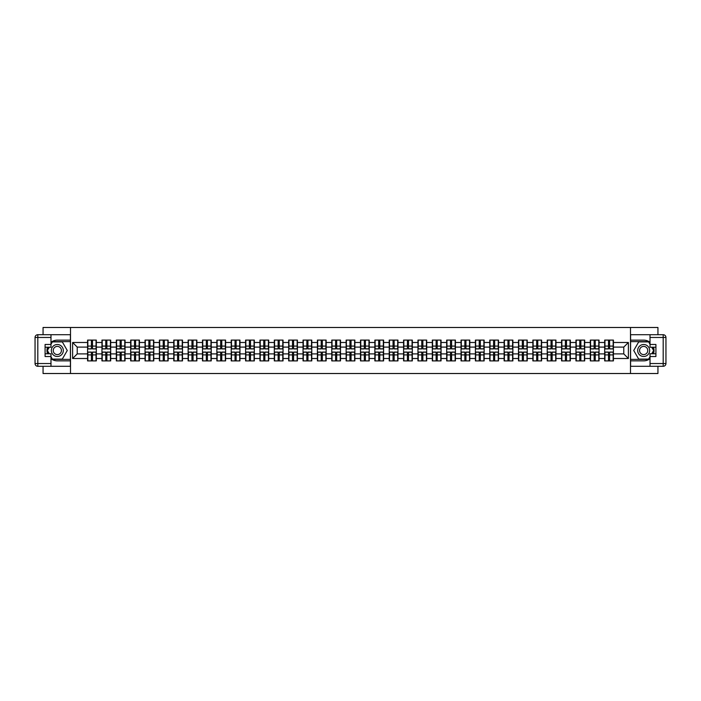 <?xml version="1.0" encoding="UTF-8"?>
<svg xmlns="http://www.w3.org/2000/svg" width="701" height="701" viewBox="0 0 701 701"><rect width="100%" height="100%" fill="white"/><g stroke="black" fill="none" stroke-linecap="round" stroke-linejoin="round"><path stroke-width="1.05" d="M43.059 366.29L43.059 373.519L657.941 373.519L657.941 366.29M657.941 334.71L657.941 327.481L630.497 327.481L630.497 373.519M630.497 327.481L43.059 327.481L43.059 334.71M70.503 373.519L70.503 327.481M623.776 353.909L623.776 347.091L613.419 347.091L613.419 353.909L623.776 353.909L628.385 358.509L628.385 342.491L613.419 342.491L613.419 340.099L604.674 340.099L604.674 347.091L599.057 347.091L599.057 353.909L604.674 353.909L604.674 347.091M628.385 358.509L613.419 358.509L613.419 360.901L604.674 360.901L604.674 358.509L599.057 358.509L599.057 360.901L590.312 360.901L590.312 358.509L584.695 358.509L584.695 360.901L575.95 360.901L575.95 358.509L570.334 358.509L570.334 360.901L561.58 360.901L561.58 358.509L555.963 358.509L555.963 360.901L547.218 360.901L547.218 358.509L541.601 358.509L541.601 360.901L532.856 360.901L532.856 358.509L527.24 358.509L527.24 360.901L518.495 360.901L518.495 358.509L512.878 358.509L512.878 360.901L504.124 360.901L504.124 358.509L498.507 358.509L498.507 360.901L489.762 360.901L489.762 358.509L484.146 358.509L484.146 360.901L475.401 360.901L475.401 358.509L469.784 358.509L469.784 360.901L461.039 360.901L461.039 358.509L455.422 358.509L455.422 360.901L446.668 360.901L446.668 358.509L441.06 358.509L441.06 360.901L432.307 360.901L432.307 358.509L426.69 358.509L426.69 360.901L417.945 360.901L417.945 358.509L412.328 358.509L412.328 360.901L403.583 360.901L403.583 358.509L397.966 358.509L397.966 360.901L389.221 360.901L389.221 358.509L383.605 358.509L383.605 360.901L374.851 360.901L374.851 358.509L369.234 358.509L369.234 360.901L360.489 360.901L360.489 358.509L354.872 358.509L354.872 360.901L346.128 360.901L346.128 358.509L340.511 358.509L340.511 360.901L331.766 360.901L331.766 358.509L326.149 358.509L326.149 360.901L317.395 360.901L317.395 358.509L311.779 358.509L311.779 360.901L303.034 360.901L303.034 358.509L297.417 358.509L297.417 360.901L288.672 360.901L288.672 358.509L283.055 358.509L283.055 360.901L274.31 360.901L274.31 358.509L268.693 358.509L268.693 360.901L259.94 360.901L259.94 358.509L254.332 358.509L254.332 360.901L245.578 360.901L245.578 358.509L239.961 358.509L239.961 360.901L231.216 360.901L231.216 358.509L225.599 358.509L225.599 360.901L216.854 360.901L216.854 358.509L211.238 358.509L211.238 360.901L202.493 360.901L202.493 358.509L196.876 358.509L196.876 360.901L188.122 360.901L188.122 358.509L182.505 358.509L182.505 360.901L173.76 360.901L173.76 358.509L168.144 358.509L168.144 360.901L159.399 360.901L159.399 358.509L153.782 358.509L153.782 360.901L145.037 360.901L145.037 358.509L139.42 358.509L139.42 360.901L130.666 360.901L130.666 358.509L125.05 358.509L125.05 360.901L116.305 360.901L116.305 358.509L110.688 358.509L110.688 360.901L101.943 360.901L101.943 358.509L96.326 358.509L96.326 360.901L87.581 360.901L87.581 358.509L72.615 358.509L72.615 342.491L87.581 342.491L87.581 347.091L77.224 347.091L77.224 353.909L87.581 353.909L87.581 347.091M604.674 342.491L599.057 342.491L599.057 340.099L590.312 340.099L590.312 342.491L584.695 342.491L584.695 340.099L575.95 340.099L575.95 342.491L570.334 342.491L570.334 340.099L561.58 340.099L561.58 342.491L555.963 342.491L555.963 340.099L547.218 340.099L547.218 342.491L541.601 342.491L541.601 340.099L532.856 340.099L532.856 342.491L527.24 342.491L527.24 340.099L518.495 340.099L518.495 342.491L512.878 342.491L512.878 340.099L504.124 340.099L504.124 342.491L498.507 342.491L498.507 340.099L489.762 340.099L489.762 342.491L484.146 342.491L484.146 340.099L475.401 340.099L475.401 342.491L469.784 342.491L469.784 340.099L461.039 340.099L461.039 342.491L455.422 342.491L455.422 340.099L446.668 340.099L446.668 342.491L441.06 342.491L441.06 340.099L432.307 340.099L432.307 342.491L426.69 342.491L426.69 340.099L417.945 340.099L417.945 342.491L412.328 342.491L412.328 340.099L403.583 340.099L403.583 342.491L397.966 342.491L397.966 340.099L389.221 340.099L389.221 342.491L383.605 342.491L383.605 340.099L374.851 340.099L374.851 342.491L369.234 342.491L369.234 340.099L360.489 340.099L360.489 342.491L354.872 342.491L354.872 340.099L346.128 340.099L346.128 342.491L340.511 342.491L340.511 340.099L331.766 340.099L331.766 342.491L326.149 342.491L326.149 340.099L317.395 340.099L317.395 342.491L311.779 342.491L311.779 340.099L303.034 340.099L303.034 342.491L297.417 342.491L297.417 340.099L288.672 340.099L288.672 342.491L283.055 342.491L283.055 340.099L274.31 340.099L274.31 342.491L268.693 342.491L268.693 340.099L259.94 340.099L259.94 342.491L254.332 342.491L254.332 340.099L245.578 340.099L245.578 342.491L239.961 342.491L239.961 340.099L231.216 340.099L231.216 342.491L225.599 342.491L225.599 340.099L216.854 340.099L216.854 342.491L211.238 342.491L211.238 340.099L202.493 340.099L202.493 342.491L196.876 342.491L196.876 340.099L188.122 340.099L188.122 342.491L182.505 342.491L182.505 340.099L173.76 340.099L173.76 342.491L168.144 342.491L168.144 340.099L159.399 340.099L159.399 342.491L153.782 342.491L153.782 340.099L145.037 340.099L145.037 342.491L139.42 342.491L139.42 340.099L130.666 340.099L130.666 342.491L125.05 342.491L125.05 340.099L116.305 340.099L116.305 342.491L110.688 342.491L110.688 340.099L101.943 340.099L101.943 342.491L96.326 342.491L96.326 340.099L87.581 340.099L87.581 342.491M604.674 353.909L604.674 358.509M599.057 353.909L599.057 358.509M599.057 342.491L599.057 347.091M584.695 353.909L590.312 353.909L590.312 347.091L584.695 347.091L584.695 358.509M590.312 353.909L590.312 358.509M590.312 342.491L590.312 347.091M584.695 342.491L584.695 347.091M570.334 353.909L575.95 353.909L575.95 347.091L570.334 347.091L570.334 358.509M575.95 353.909L575.95 358.509M575.95 342.491L575.95 347.091M570.334 342.491L570.334 347.091M555.963 353.909L561.58 353.909L561.58 347.091L555.963 347.091L555.963 358.509M561.58 353.909L561.58 358.509M561.58 342.491L561.58 347.091M555.963 342.491L555.963 347.091M541.601 353.909L547.218 353.909L547.218 347.091L541.601 347.091L541.601 358.509M547.218 353.909L547.218 358.509M547.218 342.491L547.218 347.091M541.601 342.491L541.601 347.091M527.24 353.909L532.856 353.909L532.856 347.091L527.24 347.091L527.24 358.509M532.856 353.909L532.856 358.509M532.856 342.491L532.856 347.091M527.24 342.491L527.24 347.091M512.878 353.909L518.495 353.909L518.495 347.091L512.878 347.091L512.878 358.509M518.495 353.909L518.495 358.509M518.495 342.491L518.495 347.091M512.878 342.491L512.878 347.091M498.507 353.909L504.124 353.909L504.124 347.091L498.507 347.091L498.507 358.509M504.124 353.909L504.124 358.509M504.124 342.491L504.124 347.091M498.507 342.491L498.507 347.091M484.146 353.909L489.762 353.909L489.762 347.091L484.146 347.091L484.146 358.509M489.762 353.909L489.762 358.509M489.762 342.491L489.762 347.091M484.146 342.491L484.146 347.091M469.784 353.909L475.401 353.909L475.401 347.091L469.784 347.091L469.784 358.509M475.401 353.909L475.401 358.509M475.401 342.491L475.401 347.091M469.784 342.491L469.784 347.091M455.422 353.909L461.039 353.909L461.039 347.091L455.422 347.091L455.422 358.509M461.039 353.909L461.039 358.509M461.039 342.491L461.039 347.091M455.422 342.491L455.422 347.091M441.06 353.909L446.668 353.909L446.668 347.091L441.06 347.091L441.06 358.509M446.668 353.909L446.668 358.509M446.668 342.491L446.668 347.091M441.06 342.491L441.06 347.091M426.69 353.909L432.307 353.909L432.307 347.091L426.69 347.091L426.69 358.509M432.307 353.909L432.307 358.509M432.307 342.491L432.307 347.091M426.69 342.491L426.69 347.091M412.328 353.909L417.945 353.909L417.945 347.091L412.328 347.091L412.328 358.509M417.945 353.909L417.945 358.509M417.945 342.491L417.945 347.091M412.328 342.491L412.328 347.091M397.966 353.909L403.583 353.909L403.583 347.091L397.966 347.091L397.966 358.509M403.583 353.909L403.583 358.509M403.583 342.491L403.583 347.091M397.966 342.491L397.966 347.091M383.605 353.909L389.221 353.909L389.221 347.091L383.605 347.091L383.605 358.509M389.221 353.909L389.221 358.509M389.221 342.491L389.221 347.091M383.605 342.491L383.605 347.091M369.234 353.909L374.851 353.909L374.851 347.091L369.234 347.091L369.234 358.509M374.851 353.909L374.851 358.509M374.851 342.491L374.851 347.091M369.234 342.491L369.234 347.091M354.872 353.909L360.489 353.909L360.489 347.091L354.872 347.091L354.872 358.509M360.489 353.909L360.489 358.509M360.489 342.491L360.489 347.091M354.872 342.491L354.872 347.091M340.511 353.909L346.128 353.909L346.128 347.091L340.511 347.091L340.511 358.509M346.128 353.909L346.128 358.509M346.128 342.491L346.128 347.091M340.511 342.491L340.511 347.091M326.149 353.909L331.766 353.909L331.766 347.091L326.149 347.091L326.149 358.509M331.766 353.909L331.766 358.509M331.766 342.491L331.766 347.091M326.149 342.491L326.149 347.091M311.779 353.909L317.395 353.909L317.395 347.091L311.779 347.091L311.779 358.509M317.395 353.909L317.395 358.509M317.395 342.491L317.395 347.091M311.779 342.491L311.779 347.091M297.417 353.909L303.034 353.909L303.034 347.091L297.417 347.091L297.417 358.509M303.034 353.909L303.034 358.509M303.034 342.491L303.034 347.091M297.417 342.491L297.417 347.091M283.055 353.909L288.672 353.909L288.672 347.091L283.055 347.091L283.055 358.509M288.672 353.909L288.672 358.509M288.672 342.491L288.672 347.091M283.055 342.491L283.055 347.091M268.693 353.909L274.31 353.909L274.31 347.091L268.693 347.091L268.693 358.509M274.31 353.909L274.31 358.509M274.31 342.491L274.31 347.091M268.693 342.491L268.693 347.091M254.332 353.909L259.94 353.909L259.94 347.091L254.332 347.091L254.332 358.509M259.94 353.909L259.94 358.509M259.94 342.491L259.94 347.091M254.332 342.491L254.332 347.091M239.961 353.909L245.578 353.909L245.578 347.091L239.961 347.091L239.961 358.509M245.578 353.909L245.578 358.509M245.578 342.491L245.578 347.091M239.961 342.491L239.961 347.091M225.599 353.909L231.216 353.909L231.216 347.091L225.599 347.091L225.599 358.509M231.216 353.909L231.216 358.509M231.216 342.491L231.216 347.091M225.599 342.491L225.599 347.091M211.238 353.909L216.854 353.909L216.854 347.091L211.238 347.091L211.238 358.509M216.854 353.909L216.854 358.509M216.854 342.491L216.854 347.091M211.238 342.491L211.238 347.091M196.876 353.909L202.493 353.909L202.493 347.091L196.876 347.091L196.876 358.509M202.493 353.909L202.493 358.509M202.493 342.491L202.493 347.091M196.876 342.491L196.876 347.091M182.505 353.909L188.122 353.909L188.122 347.091L182.505 347.091L182.505 358.509M188.122 353.909L188.122 358.509M188.122 342.491L188.122 347.091M182.505 342.491L182.505 347.091M168.144 353.909L173.76 353.909L173.76 347.091L168.144 347.091L168.144 358.509M173.76 353.909L173.76 358.509M173.76 342.491L173.76 347.091M168.144 342.491L168.144 347.091M153.782 353.909L159.399 353.909L159.399 347.091L153.782 347.091L153.782 358.509M159.399 353.909L159.399 358.509M159.399 342.491L159.399 347.091M153.782 342.491L153.782 347.091M139.42 353.909L145.037 353.909L145.037 347.091L139.42 347.091L139.42 358.509M145.037 353.909L145.037 358.509M145.037 342.491L145.037 347.091M139.42 342.491L139.42 347.091M125.05 353.909L130.666 353.909L130.666 347.091L125.05 347.091L125.05 358.509M130.666 353.909L130.666 358.509M130.666 342.491L130.666 347.091M125.05 342.491L125.05 347.091M110.688 353.909L116.305 353.909L116.305 347.091L110.688 347.091L110.688 358.509M116.305 353.909L116.305 358.509M116.305 342.491L116.305 347.091M110.688 342.491L110.688 347.091M96.326 353.909L101.943 353.909L101.943 347.091L96.326 347.091L96.326 358.509M101.943 353.909L101.943 358.509M101.943 342.491L101.943 347.091M96.326 342.491L96.326 347.091M87.581 353.909L87.581 358.509M77.224 353.909L72.615 358.509M72.615 342.491L77.224 347.091M613.419 353.909L613.419 358.509M613.419 342.491L613.419 347.091M628.385 342.491L623.776 347.091M96.046 340.099L96.046 348.932L92.506 348.932L92.506 340.099M91.402 340.099L91.402 348.932L87.853 348.932L87.853 340.099M91.402 341.291L92.506 341.291M92.506 344.699L91.402 344.699M87.853 360.901L87.853 352.068L91.402 352.068L91.402 360.901M92.506 360.901L92.506 352.068L96.046 352.068L96.046 360.901M92.506 359.709L91.402 359.709M91.402 356.301L92.506 356.301M54.336 345.313A5.985 5.985 0 0 0 52.146 353.497A5.985 5.985 0 0 0 60.321 355.687A5.985 5.985 0 0 0 62.512 347.503A5.985 5.985 0 0 0 54.336 345.313M55.283 346.951A4.101 4.101 0 0 0 53.784 352.55A4.101 4.101 0 0 0 59.383 354.049A4.101 4.101 0 0 0 60.882 348.45A4.101 4.101 0 0 0 55.283 346.951M50.98 344.287L52.365 341.895L62.301 341.895L67.27 350.5L62.301 359.105L52.365 359.105L50.98 356.713M49.28 353.768L47.388 350.5L49.28 347.232M646.664 345.313A5.985 5.985 0 0 0 638.488 347.503A5.985 5.985 0 0 0 640.679 355.687A5.985 5.985 0 0 0 648.854 353.497A5.985 5.985 0 0 0 646.664 345.313M645.717 346.951A4.101 4.101 0 0 0 640.118 348.45A4.101 4.101 0 0 0 641.617 354.049A4.101 4.101 0 0 0 647.216 352.55A4.101 4.101 0 0 0 645.717 346.951M650.02 356.713L648.635 359.105L638.699 359.105L633.73 350.5L638.699 341.895L648.635 341.895L650.02 344.287M651.72 347.232L653.612 350.5L651.72 353.768M50.98 358.684A10.357 10.357 0 0 0 57.333 360.857L70.407 360.857L70.407 366.29L37.81 366.29A2.76 2.76 0 0 1 35.05 363.53L35.05 337.47A2.76 2.76 0 0 1 37.81 334.71L50.98 334.71L50.98 347.232L45.083 347.232M50.98 334.71L70.407 334.71L70.407 340.143L57.333 340.143A10.357 10.357 0 0 0 50.98 342.316M47.502 347.232A10.357 10.357 0 0 0 47.502 353.768M70.407 360.857L70.407 340.143M45.083 353.768L50.98 353.768L50.98 366.29M50.98 344.471L45.083 344.471L45.083 356.529L50.98 356.529M70.407 341.615L52.198 341.615L50.98 343.735M50.98 357.265L52.198 359.385L70.407 359.385M48.956 347.232L47.072 350.5L48.956 353.768M650.02 342.316A10.357 10.357 0 0 0 643.667 340.143L630.593 340.143L630.593 334.71L663.19 334.71A2.76 2.76 0 0 1 665.95 337.47L665.95 363.53A2.76 2.76 0 0 1 663.19 366.29L650.02 366.29L650.02 353.768L655.917 353.768M650.02 366.29L630.593 366.29L630.593 360.857L643.667 360.857A10.357 10.357 0 0 0 650.02 358.684M653.498 353.768A10.357 10.357 0 0 0 653.498 347.232M630.593 340.143L630.593 360.857M655.917 347.232L650.02 347.232L650.02 334.71M650.02 356.529L655.917 356.529L655.917 344.471L650.02 344.471M630.593 359.385L648.802 359.385L650.02 357.265M650.02 343.735L648.802 341.615L630.593 341.615M652.044 353.768L653.928 350.5L652.044 347.232M650.02 363.53L663.19 363.53L663.19 334.71A2.76 2.76 0 0 1 665.95 337.47L650.02 337.47M110.416 340.099L110.416 348.932L106.867 348.932L106.867 340.099M105.763 340.099L105.763 348.932L102.215 348.932L102.215 340.099M105.763 341.291L106.867 341.291M106.867 344.699L105.763 344.699M124.778 340.099L124.778 348.932L121.229 348.932L121.229 340.099M120.125 340.099L120.125 348.932L116.585 348.932L116.585 340.099M120.125 341.291L121.229 341.291M121.229 344.699L120.125 344.699M139.14 340.099L139.14 348.932L135.6 348.932L135.6 340.099M134.496 340.099L134.496 348.932L130.947 348.932L130.947 340.099M134.496 341.291L135.6 341.291M135.6 344.699L134.496 344.699M153.501 340.099L153.501 348.932L149.961 348.932L149.961 340.099M148.857 340.099L148.857 348.932L145.309 348.932L145.309 340.099M148.857 341.291L149.961 341.291M149.961 344.699L148.857 344.699M167.872 340.099L167.872 348.932L164.323 348.932L164.323 340.099M163.219 340.099L163.219 348.932L159.67 348.932L159.67 340.099M163.219 341.291L164.323 341.291M164.323 344.699L163.219 344.699M102.215 360.901L102.215 352.068L105.763 352.068L105.763 360.901M106.867 360.901L106.867 352.068L110.416 352.068L110.416 360.901M106.867 359.709L105.763 359.709M105.763 356.301L106.867 356.301M116.585 360.901L116.585 352.068L120.125 352.068L120.125 360.901M121.229 360.901L121.229 352.068L124.778 352.068L124.778 360.901M121.229 359.709L120.125 359.709M120.125 356.301L121.229 356.301M130.947 360.901L130.947 352.068L134.496 352.068L134.496 360.901M135.6 360.901L135.6 352.068L139.14 352.068L139.14 360.901M135.6 359.709L134.496 359.709M134.496 356.301L135.6 356.301M145.309 360.901L145.309 352.068L148.857 352.068L148.857 360.901M149.961 360.901L149.961 352.068L153.501 352.068L153.501 360.901M149.961 359.709L148.857 359.709M148.857 356.301L149.961 356.301M159.67 360.901L159.67 352.068L163.219 352.068L163.219 360.901M164.323 360.901L164.323 352.068L167.872 352.068L167.872 360.901M164.323 359.709L163.219 359.709M163.219 356.301L164.323 356.301M182.234 340.099L182.234 348.932L178.685 348.932L178.685 340.099M177.581 340.099L177.581 348.932L174.041 348.932L174.041 340.099M177.581 341.291L178.685 341.291M178.685 344.699L177.581 344.699M174.041 360.901L174.041 352.068L177.581 352.068L177.581 360.901M178.685 360.901L178.685 352.068L182.234 352.068L182.234 360.901M178.685 359.709L177.581 359.709M177.581 356.301L178.685 356.301M196.595 340.099L196.595 348.932L193.055 348.932L193.055 340.099M191.943 340.099L191.943 348.932L188.403 348.932L188.403 340.099M191.943 341.291L193.055 341.291M193.055 344.699L191.943 344.699M188.403 360.901L188.403 352.068L191.943 352.068L191.943 360.901M193.055 360.901L193.055 352.068L196.595 352.068L196.595 360.901M193.055 359.709L191.943 359.709M191.943 356.301L193.055 356.301M210.957 340.099L210.957 348.932L207.417 348.932L207.417 340.099M206.313 340.099L206.313 348.932L202.764 348.932L202.764 340.099M206.313 341.291L207.417 341.291M207.417 344.699L206.313 344.699M202.764 360.901L202.764 352.068L206.313 352.068L206.313 360.901M207.417 360.901L207.417 352.068L210.957 352.068L210.957 360.901M207.417 359.709L206.313 359.709M206.313 356.301L207.417 356.301M225.328 340.099L225.328 348.932L221.779 348.932L221.779 340.099M220.675 340.099L220.675 348.932L217.126 348.932L217.126 340.099M220.675 341.291L221.779 341.291M221.779 344.699L220.675 344.699M217.126 360.901L217.126 352.068L220.675 352.068L220.675 360.901M221.779 360.901L221.779 352.068L225.328 352.068L225.328 360.901M221.779 359.709L220.675 359.709M220.675 356.301L221.779 356.301M239.689 340.099L239.689 348.932L236.141 348.932L236.141 340.099M235.037 340.099L235.037 348.932L231.496 348.932L231.496 340.099M235.037 341.291L236.141 341.291M236.141 344.699L235.037 344.699M231.496 360.901L231.496 352.068L235.037 352.068L235.037 360.901M236.141 360.901L236.141 352.068L239.689 352.068L239.689 360.901M236.141 359.709L235.037 359.709M235.037 356.301L236.141 356.301M254.051 340.099L254.051 348.932L250.502 348.932L250.502 340.099M249.398 340.099L249.398 348.932L245.858 348.932L245.858 340.099M249.398 341.291L250.502 341.291M250.502 344.699L249.398 344.699M245.858 360.901L245.858 352.068L249.398 352.068L249.398 360.901M250.502 360.901L250.502 352.068L254.051 352.068L254.051 360.901M250.502 359.709L249.398 359.709M249.398 356.301L250.502 356.301M268.413 340.099L268.413 348.932L264.873 348.932L264.873 340.099M263.769 340.099L263.769 348.932L260.22 348.932L260.22 340.099M263.769 341.291L264.873 341.291M264.873 344.699L263.769 344.699M260.22 360.901L260.22 352.068L263.769 352.068L263.769 360.901M264.873 360.901L264.873 352.068L268.413 352.068L268.413 360.901M264.873 359.709L263.769 359.709M263.769 356.301L264.873 356.301M282.775 340.099L282.775 348.932L279.235 348.932L279.235 340.099M278.131 340.099L278.131 348.932L274.582 348.932L274.582 340.099M278.131 341.291L279.235 341.291M279.235 344.699L278.131 344.699M274.582 360.901L274.582 352.068L278.131 352.068L278.131 360.901M279.235 360.901L279.235 352.068L282.775 352.068L282.775 360.901M279.235 359.709L278.131 359.709M278.131 356.301L279.235 356.301M297.145 340.099L297.145 348.932L293.596 348.932L293.596 340.099M292.492 340.099L292.492 348.932L288.943 348.932L288.943 340.099M292.492 341.291L293.596 341.291M293.596 344.699L292.492 344.699M288.943 360.901L288.943 352.068L292.492 352.068L292.492 360.901M293.596 360.901L293.596 352.068L297.145 352.068L297.145 360.901M293.596 359.709L292.492 359.709M292.492 356.301L293.596 356.301M311.507 340.099L311.507 348.932L307.958 348.932L307.958 340.099M306.854 340.099L306.854 348.932L303.314 348.932L303.314 340.099M306.854 341.291L307.958 341.291M307.958 344.699L306.854 344.699M303.314 360.901L303.314 352.068L306.854 352.068L306.854 360.901M307.958 360.901L307.958 352.068L311.507 352.068L311.507 360.901M307.958 359.709L306.854 359.709M306.854 356.301L307.958 356.301M325.869 340.099L325.869 348.932L322.329 348.932L322.329 340.099M321.216 340.099L321.216 348.932L317.676 348.932L317.676 340.099M321.216 341.291L322.329 341.291M322.329 344.699L321.216 344.699M317.676 360.901L317.676 352.068L321.216 352.068L321.216 360.901M322.329 360.901L322.329 352.068L325.869 352.068L325.869 360.901M322.329 359.709L321.216 359.709M321.216 356.301L322.329 356.301M340.23 340.099L340.23 348.932L336.69 348.932L336.69 340.099M335.586 340.099L335.586 348.932L332.037 348.932L332.037 340.099M335.586 341.291L336.69 341.291M336.69 344.699L335.586 344.699M332.037 360.901L332.037 352.068L335.586 352.068L335.586 360.901M336.69 360.901L336.69 352.068L340.23 352.068L340.23 360.901M336.69 359.709L335.586 359.709M335.586 356.301L336.69 356.301M354.601 340.099L354.601 348.932L351.052 348.932L351.052 340.099M349.948 340.099L349.948 348.932L346.399 348.932L346.399 340.099M349.948 341.291L351.052 341.291M351.052 344.699L349.948 344.699M346.399 360.901L346.399 352.068L349.948 352.068L349.948 360.901M351.052 360.901L351.052 352.068L354.601 352.068L354.601 360.901M351.052 359.709L349.948 359.709M349.948 356.301L351.052 356.301M368.963 340.099L368.963 348.932L365.414 348.932L365.414 340.099M364.31 340.099L364.31 348.932L360.77 348.932L360.77 340.099M364.31 341.291L365.414 341.291M365.414 344.699L364.31 344.699M360.77 360.901L360.77 352.068L364.31 352.068L364.31 360.901M365.414 360.901L365.414 352.068L368.963 352.068L368.963 360.901M365.414 359.709L364.31 359.709M364.31 356.301L365.414 356.301M383.324 340.099L383.324 348.932L379.784 348.932L379.784 340.099M378.671 340.099L378.671 348.932L375.131 348.932L375.131 340.099M378.671 341.291L379.784 341.291M379.784 344.699L378.671 344.699M375.131 360.901L375.131 352.068L378.671 352.068L378.671 360.901M379.784 360.901L379.784 352.068L383.324 352.068L383.324 360.901M379.784 359.709L378.671 359.709M378.671 356.301L379.784 356.301M397.686 340.099L397.686 348.932L394.146 348.932L394.146 340.099M393.042 340.099L393.042 348.932L389.493 348.932L389.493 340.099M393.042 341.291L394.146 341.291M394.146 344.699L393.042 344.699M389.493 360.901L389.493 352.068L393.042 352.068L393.042 360.901M394.146 360.901L394.146 352.068L397.686 352.068L397.686 360.901M394.146 359.709L393.042 359.709M393.042 356.301L394.146 356.301M412.057 340.099L412.057 348.932L408.508 348.932L408.508 340.099M407.404 340.099L407.404 348.932L403.855 348.932L403.855 340.099M407.404 341.291L408.508 341.291M408.508 344.699L407.404 344.699M403.855 360.901L403.855 352.068L407.404 352.068L407.404 360.901M408.508 360.901L408.508 352.068L412.057 352.068L412.057 360.901M408.508 359.709L407.404 359.709M407.404 356.301L408.508 356.301M426.418 340.099L426.418 348.932L422.869 348.932L422.869 340.099M421.765 340.099L421.765 348.932L418.225 348.932L418.225 340.099M421.765 341.291L422.869 341.291M422.869 344.699L421.765 344.699M418.225 360.901L418.225 352.068L421.765 352.068L421.765 360.901M422.869 360.901L422.869 352.068L426.418 352.068L426.418 360.901M422.869 359.709L421.765 359.709M421.765 356.301L422.869 356.301M440.78 340.099L440.78 348.932L437.231 348.932L437.231 340.099M436.127 340.099L436.127 348.932L432.587 348.932L432.587 340.099M436.127 341.291L437.231 341.291M437.231 344.699L436.127 344.699M432.587 360.901L432.587 352.068L436.127 352.068L436.127 360.901M437.231 360.901L437.231 352.068L440.78 352.068L440.78 360.901M437.231 359.709L436.127 359.709M436.127 356.301L437.231 356.301M455.142 340.099L455.142 348.932L451.602 348.932L451.602 340.099M450.498 340.099L450.498 348.932L446.949 348.932L446.949 340.099M450.498 341.291L451.602 341.291M451.602 344.699L450.498 344.699M446.949 360.901L446.949 352.068L450.498 352.068L450.498 360.901M451.602 360.901L451.602 352.068L455.142 352.068L455.142 360.901M451.602 359.709L450.498 359.709M450.498 356.301L451.602 356.301M469.504 340.099L469.504 348.932L465.963 348.932L465.963 340.099M464.859 340.099L464.859 348.932L461.311 348.932L461.311 340.099M464.859 341.291L465.963 341.291M465.963 344.699L464.859 344.699M461.311 360.901L461.311 352.068L464.859 352.068L464.859 360.901M465.963 360.901L465.963 352.068L469.504 352.068L469.504 360.901M465.963 359.709L464.859 359.709M464.859 356.301L465.963 356.301M483.874 340.099L483.874 348.932L480.325 348.932L480.325 340.099M479.221 340.099L479.221 348.932L475.672 348.932L475.672 340.099M479.221 341.291L480.325 341.291M480.325 344.699L479.221 344.699M475.672 360.901L475.672 352.068L479.221 352.068L479.221 360.901M480.325 360.901L480.325 352.068L483.874 352.068L483.874 360.901M480.325 359.709L479.221 359.709M479.221 356.301L480.325 356.301M498.236 340.099L498.236 348.932L494.687 348.932L494.687 340.099M493.583 340.099L493.583 348.932L490.043 348.932L490.043 340.099M493.583 341.291L494.687 341.291M494.687 344.699L493.583 344.699M490.043 360.901L490.043 352.068L493.583 352.068L493.583 360.901M494.687 360.901L494.687 352.068L498.236 352.068L498.236 360.901M494.687 359.709L493.583 359.709M493.583 356.301L494.687 356.301M512.597 340.099L512.597 348.932L509.057 348.932L509.057 340.099M507.945 340.099L507.945 348.932L504.405 348.932L504.405 340.099M507.945 341.291L509.057 341.291M509.057 344.699L507.945 344.699M504.405 360.901L504.405 352.068L507.945 352.068L507.945 360.901M509.057 360.901L509.057 352.068L512.597 352.068L512.597 360.901M509.057 359.709L507.945 359.709M507.945 356.301L509.057 356.301M526.959 340.099L526.959 348.932L523.419 348.932L523.419 340.099M522.315 340.099L522.315 348.932L518.766 348.932L518.766 340.099M522.315 341.291L523.419 341.291M523.419 344.699L522.315 344.699M518.766 360.901L518.766 352.068L522.315 352.068L522.315 360.901M523.419 360.901L523.419 352.068L526.959 352.068L526.959 360.901M523.419 359.709L522.315 359.709M522.315 356.301L523.419 356.301M541.33 340.099L541.33 348.932L537.781 348.932L537.781 340.099M536.677 340.099L536.677 348.932L533.128 348.932L533.128 340.099M536.677 341.291L537.781 341.291M537.781 344.699L536.677 344.699M533.128 360.901L533.128 352.068L536.677 352.068L536.677 360.901M537.781 360.901L537.781 352.068L541.33 352.068L541.33 360.901M537.781 359.709L536.677 359.709M536.677 356.301L537.781 356.301M555.691 340.099L555.691 348.932L552.143 348.932L552.143 340.099M551.039 340.099L551.039 348.932L547.499 348.932L547.499 340.099M551.039 341.291L552.143 341.291M552.143 344.699L551.039 344.699M547.499 360.901L547.499 352.068L551.039 352.068L551.039 360.901M552.143 360.901L552.143 352.068L555.691 352.068L555.691 360.901M552.143 359.709L551.039 359.709M551.039 356.301L552.143 356.301M570.053 340.099L570.053 348.932L566.504 348.932L566.504 340.099M565.4 340.099L565.4 348.932L561.86 348.932L561.86 340.099M565.4 341.291L566.504 341.291M566.504 344.699L565.4 344.699M561.86 360.901L561.86 352.068L565.4 352.068L565.4 360.901M566.504 360.901L566.504 352.068L570.053 352.068L570.053 360.901M566.504 359.709L565.4 359.709M565.4 356.301L566.504 356.301M584.415 340.099L584.415 348.932L580.875 348.932L580.875 340.099M579.771 340.099L579.771 348.932L576.222 348.932L576.222 340.099M579.771 341.291L580.875 341.291M580.875 344.699L579.771 344.699M576.222 360.901L576.222 352.068L579.771 352.068L579.771 360.901M580.875 360.901L580.875 352.068L584.415 352.068L584.415 360.901M580.875 359.709L579.771 359.709M579.771 356.301L580.875 356.301M598.785 340.099L598.785 348.932L595.237 348.932L595.237 340.099M594.133 340.099L594.133 348.932L590.584 348.932L590.584 340.099M594.133 341.291L595.237 341.291M595.237 344.699L594.133 344.699M590.584 360.901L590.584 352.068L594.133 352.068L594.133 360.901M595.237 360.901L595.237 352.068L598.785 352.068L598.785 360.901M595.237 359.709L594.133 359.709M594.133 356.301L595.237 356.301M613.147 340.099L613.147 348.932L609.598 348.932L609.598 340.099M608.494 340.099L608.494 348.932L604.954 348.932L604.954 340.099M608.494 341.291L609.598 341.291M609.598 344.699L608.494 344.699M604.954 360.901L604.954 352.068L608.494 352.068L608.494 360.901M609.598 360.901L609.598 352.068L613.147 352.068L613.147 360.901M609.598 359.709L608.494 359.709M608.494 356.301L609.598 356.301M91.402 346.092L87.853 346.092M91.402 348.818L87.853 348.818M96.046 346.092L92.506 346.092M96.046 348.818L92.506 348.818M92.506 354.908L96.046 354.908M92.506 352.182L96.046 352.182M87.853 354.908L91.402 354.908M87.853 352.182L91.402 352.182M50.98 337.47L37.81 337.47L37.81 363.53L50.98 363.53M35.05 337.47L37.81 337.47L37.81 334.71M37.81 366.29L37.81 363.53L35.05 363.53M665.95 363.53L663.19 363.53L663.19 366.29M663.19 334.71A2.76 2.76 0 0 1 665.95 337.47M105.763 346.092L102.215 346.092M105.763 348.818L102.215 348.818M110.416 346.092L106.867 346.092M110.416 348.818L106.867 348.818M120.125 346.092L116.585 346.092M120.125 348.818L116.585 348.818M124.778 346.092L121.229 346.092M124.778 348.818L121.229 348.818M134.496 346.092L130.947 346.092M134.496 348.818L130.947 348.818M139.14 346.092L135.6 346.092M139.14 348.818L135.6 348.818M148.857 346.092L145.309 346.092M148.857 348.818L145.309 348.818M153.501 346.092L149.961 346.092M153.501 348.818L149.961 348.818M163.219 346.092L159.67 346.092M163.219 348.818L159.67 348.818M167.872 346.092L164.323 346.092M167.872 348.818L164.323 348.818M106.867 354.908L110.416 354.908M106.867 352.182L110.416 352.182M102.215 354.908L105.763 354.908M102.215 352.182L105.763 352.182M121.229 354.908L124.778 354.908M121.229 352.182L124.778 352.182M116.585 354.908L120.125 354.908M116.585 352.182L120.125 352.182M135.6 354.908L139.14 354.908M135.6 352.182L139.14 352.182M130.947 354.908L134.496 354.908M130.947 352.182L134.496 352.182M149.961 354.908L153.501 354.908M149.961 352.182L153.501 352.182M145.309 354.908L148.857 354.908M145.309 352.182L148.857 352.182M164.323 354.908L167.872 354.908M164.323 352.182L167.872 352.182M159.67 354.908L163.219 354.908M159.67 352.182L163.219 352.182M177.581 346.092L174.041 346.092M177.581 348.818L174.041 348.818M182.234 346.092L178.685 346.092M182.234 348.818L178.685 348.818M178.685 354.908L182.234 354.908M178.685 352.182L182.234 352.182M174.041 354.908L177.581 354.908M174.041 352.182L177.581 352.182M191.943 346.092L188.403 346.092M191.943 348.818L188.403 348.818M196.595 346.092L193.055 346.092M196.595 348.818L193.055 348.818M193.055 354.908L196.595 354.908M193.055 352.182L196.595 352.182M188.403 354.908L191.943 354.908M188.403 352.182L191.943 352.182M206.313 346.092L202.764 346.092M206.313 348.818L202.764 348.818M210.957 346.092L207.417 346.092M210.957 348.818L207.417 348.818M207.417 354.908L210.957 354.908M207.417 352.182L210.957 352.182M202.764 354.908L206.313 354.908M202.764 352.182L206.313 352.182M220.675 346.092L217.126 346.092M220.675 348.818L217.126 348.818M225.328 346.092L221.779 346.092M225.328 348.818L221.779 348.818M221.779 354.908L225.328 354.908M221.779 352.182L225.328 352.182M217.126 354.908L220.675 354.908M217.126 352.182L220.675 352.182M235.037 346.092L231.496 346.092M235.037 348.818L231.496 348.818M239.689 346.092L236.141 346.092M239.689 348.818L236.141 348.818M236.141 354.908L239.689 354.908M236.141 352.182L239.689 352.182M231.496 354.908L235.037 354.908M231.496 352.182L235.037 352.182M249.398 346.092L245.858 346.092M249.398 348.818L245.858 348.818M254.051 346.092L250.502 346.092M254.051 348.818L250.502 348.818M250.502 354.908L254.051 354.908M250.502 352.182L254.051 352.182M245.858 354.908L249.398 354.908M245.858 352.182L249.398 352.182M263.769 346.092L260.22 346.092M263.769 348.818L260.22 348.818M268.413 346.092L264.873 346.092M268.413 348.818L264.873 348.818M264.873 354.908L268.413 354.908M264.873 352.182L268.413 352.182M260.22 354.908L263.769 354.908M260.22 352.182L263.769 352.182M278.131 346.092L274.582 346.092M278.131 348.818L274.582 348.818M282.775 346.092L279.235 346.092M282.775 348.818L279.235 348.818M279.235 354.908L282.775 354.908M279.235 352.182L282.775 352.182M274.582 354.908L278.131 354.908M274.582 352.182L278.131 352.182M292.492 346.092L288.943 346.092M292.492 348.818L288.943 348.818M297.145 346.092L293.596 346.092M297.145 348.818L293.596 348.818M293.596 354.908L297.145 354.908M293.596 352.182L297.145 352.182M288.943 354.908L292.492 354.908M288.943 352.182L292.492 352.182M306.854 346.092L303.314 346.092M306.854 348.818L303.314 348.818M311.507 346.092L307.958 346.092M311.507 348.818L307.958 348.818M307.958 354.908L311.507 354.908M307.958 352.182L311.507 352.182M303.314 354.908L306.854 354.908M303.314 352.182L306.854 352.182M321.216 346.092L317.676 346.092M321.216 348.818L317.676 348.818M325.869 346.092L322.329 346.092M325.869 348.818L322.329 348.818M322.329 354.908L325.869 354.908M322.329 352.182L325.869 352.182M317.676 354.908L321.216 354.908M317.676 352.182L321.216 352.182M335.586 346.092L332.037 346.092M335.586 348.818L332.037 348.818M340.23 346.092L336.69 346.092M340.23 348.818L336.69 348.818M336.69 354.908L340.23 354.908M336.69 352.182L340.23 352.182M332.037 354.908L335.586 354.908M332.037 352.182L335.586 352.182M349.948 346.092L346.399 346.092M349.948 348.818L346.399 348.818M354.601 346.092L351.052 346.092M354.601 348.818L351.052 348.818M351.052 354.908L354.601 354.908M351.052 352.182L354.601 352.182M346.399 354.908L349.948 354.908M346.399 352.182L349.948 352.182M364.31 346.092L360.77 346.092M364.31 348.818L360.77 348.818M368.963 346.092L365.414 346.092M368.963 348.818L365.414 348.818M365.414 354.908L368.963 354.908M365.414 352.182L368.963 352.182M360.77 354.908L364.31 354.908M360.77 352.182L364.31 352.182M378.671 346.092L375.131 346.092M378.671 348.818L375.131 348.818M383.324 346.092L379.784 346.092M383.324 348.818L379.784 348.818M379.784 354.908L383.324 354.908M379.784 352.182L383.324 352.182M375.131 354.908L378.671 354.908M375.131 352.182L378.671 352.182M393.042 346.092L389.493 346.092M393.042 348.818L389.493 348.818M397.686 346.092L394.146 346.092M397.686 348.818L394.146 348.818M394.146 354.908L397.686 354.908M394.146 352.182L397.686 352.182M389.493 354.908L393.042 354.908M389.493 352.182L393.042 352.182M407.404 346.092L403.855 346.092M407.404 348.818L403.855 348.818M412.057 346.092L408.508 346.092M412.057 348.818L408.508 348.818M408.508 354.908L412.057 354.908M408.508 352.182L412.057 352.182M403.855 354.908L407.404 354.908M403.855 352.182L407.404 352.182M421.765 346.092L418.225 346.092M421.765 348.818L418.225 348.818M426.418 346.092L422.869 346.092M426.418 348.818L422.869 348.818M422.869 354.908L426.418 354.908M422.869 352.182L426.418 352.182M418.225 354.908L421.765 354.908M418.225 352.182L421.765 352.182M436.127 346.092L432.587 346.092M436.127 348.818L432.587 348.818M440.78 346.092L437.231 346.092M440.78 348.818L437.231 348.818M437.231 354.908L440.78 354.908M437.231 352.182L440.78 352.182M432.587 354.908L436.127 354.908M432.587 352.182L436.127 352.182M450.498 346.092L446.949 346.092M450.498 348.818L446.949 348.818M455.142 346.092L451.602 346.092M455.142 348.818L451.602 348.818M451.602 354.908L455.142 354.908M451.602 352.182L455.142 352.182M446.949 354.908L450.498 354.908M446.949 352.182L450.498 352.182M464.859 346.092L461.311 346.092M464.859 348.818L461.311 348.818M469.504 346.092L465.963 346.092M469.504 348.818L465.963 348.818M465.963 354.908L469.504 354.908M465.963 352.182L469.504 352.182M461.311 354.908L464.859 354.908M461.311 352.182L464.859 352.182M479.221 346.092L475.672 346.092M479.221 348.818L475.672 348.818M483.874 346.092L480.325 346.092M483.874 348.818L480.325 348.818M480.325 354.908L483.874 354.908M480.325 352.182L483.874 352.182M475.672 354.908L479.221 354.908M475.672 352.182L479.221 352.182M493.583 346.092L490.043 346.092M493.583 348.818L490.043 348.818M498.236 346.092L494.687 346.092M498.236 348.818L494.687 348.818M494.687 354.908L498.236 354.908M494.687 352.182L498.236 352.182M490.043 354.908L493.583 354.908M490.043 352.182L493.583 352.182M507.945 346.092L504.405 346.092M507.945 348.818L504.405 348.818M512.597 346.092L509.057 346.092M512.597 348.818L509.057 348.818M509.057 354.908L512.597 354.908M509.057 352.182L512.597 352.182M504.405 354.908L507.945 354.908M504.405 352.182L507.945 352.182M522.315 346.092L518.766 346.092M522.315 348.818L518.766 348.818M526.959 346.092L523.419 346.092M526.959 348.818L523.419 348.818M523.419 354.908L526.959 354.908M523.419 352.182L526.959 352.182M518.766 354.908L522.315 354.908M518.766 352.182L522.315 352.182M536.677 346.092L533.128 346.092M536.677 348.818L533.128 348.818M541.33 346.092L537.781 346.092M541.33 348.818L537.781 348.818M537.781 354.908L541.33 354.908M537.781 352.182L541.33 352.182M533.128 354.908L536.677 354.908M533.128 352.182L536.677 352.182M551.039 346.092L547.499 346.092M551.039 348.818L547.499 348.818M555.691 346.092L552.143 346.092M555.691 348.818L552.143 348.818M552.143 354.908L555.691 354.908M552.143 352.182L555.691 352.182M547.499 354.908L551.039 354.908M547.499 352.182L551.039 352.182M565.4 346.092L561.86 346.092M565.4 348.818L561.86 348.818M570.053 346.092L566.504 346.092M570.053 348.818L566.504 348.818M566.504 354.908L570.053 354.908M566.504 352.182L570.053 352.182M561.86 354.908L565.4 354.908M561.86 352.182L565.4 352.182M579.771 346.092L576.222 346.092M579.771 348.818L576.222 348.818M584.415 346.092L580.875 346.092M584.415 348.818L580.875 348.818M580.875 354.908L584.415 354.908M580.875 352.182L584.415 352.182M576.222 354.908L579.771 354.908M576.222 352.182L579.771 352.182M594.133 346.092L590.584 346.092M594.133 348.818L590.584 348.818M598.785 346.092L595.237 346.092M598.785 348.818L595.237 348.818M595.237 354.908L598.785 354.908M595.237 352.182L598.785 352.182M590.584 354.908L594.133 354.908M590.584 352.182L594.133 352.182M608.494 346.092L604.954 346.092M608.494 348.818L604.954 348.818M613.147 346.092L609.598 346.092M613.147 348.818L609.598 348.818M609.598 354.908L613.147 354.908M609.598 352.182L613.147 352.182M604.954 354.908L608.494 354.908M604.954 352.182L608.494 352.182"/></g></svg>
